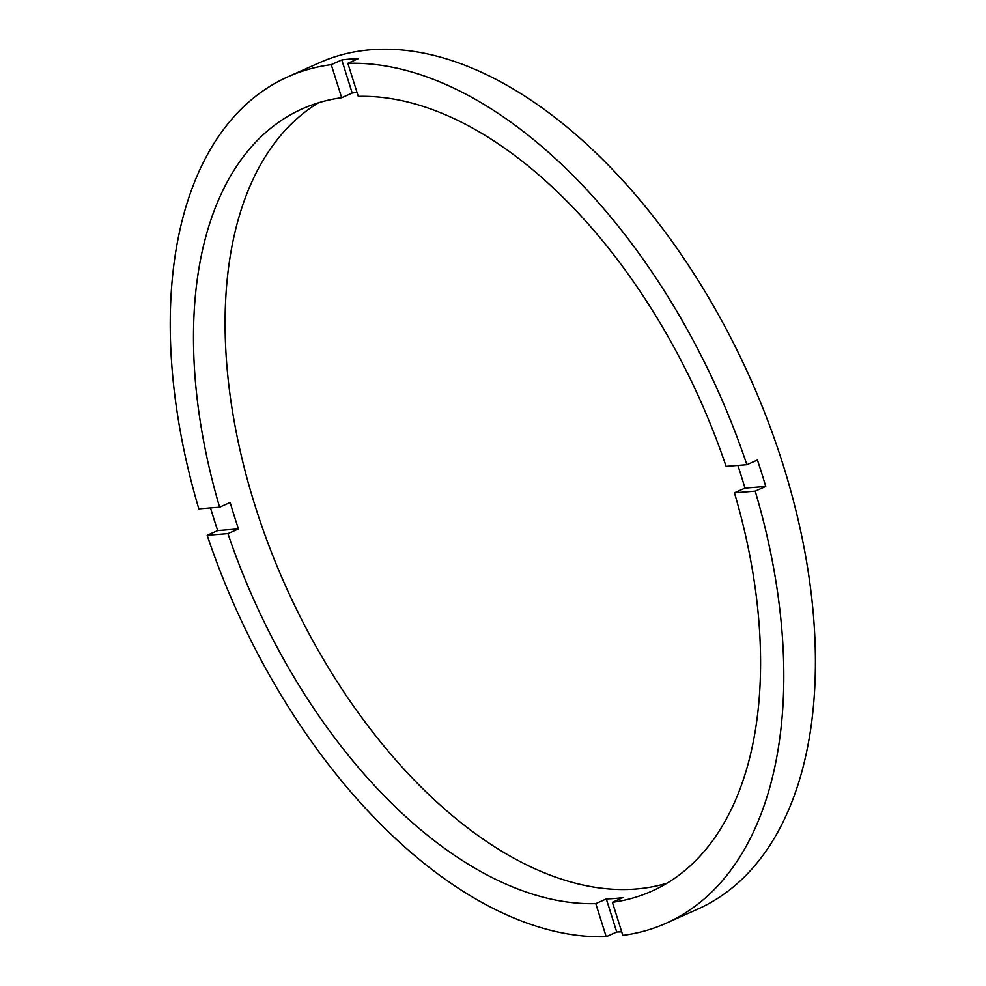 <?xml version="1.0" encoding="UTF-8"?>
<svg xmlns="http://www.w3.org/2000/svg" width="986" height="986" viewBox="0 0 986 986"><rect width="100%" height="100%" fill="white"/><g stroke="black" fill="none" stroke-linecap="round" stroke-linejoin="round"><path stroke-width="1.48" d="M666.043 923.253A463.531 264.544 -114.1 0 1 622.819 935.357L612.392 902.301L622.918 897.593A428.417 244.503 -114.1 0 1 606.304 898.936L616.731 931.992L606.205 936.7A463.531 264.544 -114.1 0 1 207.183 535.312L227.951 533.636L238.489 528.927A428.417 244.503 -114.1 0 1 234.187 515.727A428.417 244.503 -114.1 0 1 230.157 502.49L219.619 507.198L198.839 508.875A463.531 264.544 -114.1 0 1 288.023 76.76L319.612 62.66A463.531 264.544 -114.1 0 1 782.773 463.814A463.531 264.544 -114.1 0 1 697.644 909.154L666.043 923.253A463.531 264.544 -114.1 0 0 755.214 491.151L765.752 486.455A463.531 264.544 -114.1 0 0 761.71 473.218A463.531 264.544 -114.1 0 0 757.421 460.018L746.883 464.714L726.103 466.39A428.417 244.503 -114.1 0 0 358.288 96.382L347.861 63.326A463.531 264.544 -114.1 0 1 746.883 464.714M288.023 76.76A463.531 264.544 -114.1 0 1 331.247 64.657L341.674 97.725A428.417 244.503 -114.1 0 0 302.332 108.83A428.417 244.503 -114.1 0 0 219.619 507.198M341.674 97.725L352.199 93.017A428.417 244.503 -114.1 0 1 357.043 92.45M612.392 902.301A428.417 244.503 -114.1 0 0 651.721 891.196A428.417 244.503 -114.1 0 0 734.447 492.827L744.972 488.132A428.417 244.503 -114.1 0 0 740.942 474.895A428.417 244.503 -114.1 0 0 737.885 465.441M318.577 102.754A428.417 244.503 -114.1 0 0 255.251 506.311A428.417 244.503 -114.1 0 0 667.091 883.16M210.499 507.926A463.531 264.544 -114.1 0 0 213.42 517.391A463.531 264.544 -114.1 0 0 217.709 530.604L238.489 528.927M616.731 931.992A463.531 264.544 -114.1 0 0 621.685 931.77M207.183 535.312L217.709 530.604M734.447 492.827L755.214 491.151M227.951 533.636A428.417 244.503 -114.1 0 0 595.778 903.632L606.205 936.7M331.247 64.657L341.785 59.961L352.199 93.017M347.861 63.326L358.399 58.618A463.531 264.544 -114.1 0 0 341.785 59.961M606.304 898.936L595.778 903.632M744.972 488.132L765.752 486.455"/></g></svg>
